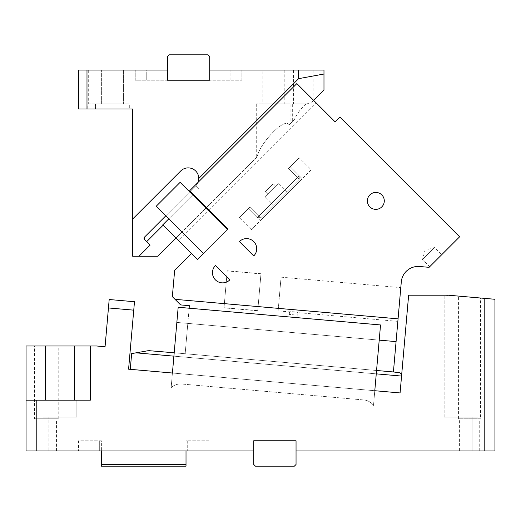 <?xml version="1.0" encoding="UTF-8"?>
<svg xmlns="http://www.w3.org/2000/svg" width="521" height="521" viewBox="0 0 521 521"><rect width="100%" height="100%" fill="white"/><g stroke="black" fill="none" stroke-linecap="round" stroke-linejoin="round"><path stroke-width="0.39" stroke-dasharray="2.6 1.95" d="M133.747 310.158L128.583 369.181L172.425 373.016L171.142 387.702L172.425 373.016L374.788 390.724L373.505 405.41A13.539 13.539 0 0 0 363.782 399.952A13.539 13.539 0 0 1 373.505 405.41A13.539 13.539 0 0 0 363.782 399.952A13.539 13.539 0 0 1 373.505 405.41L374.788 390.724L400.082 392.938L130.27 369.33L131.644 353.609L136.02 352.841L401.554 376.071L400.082 392.938L408.633 295.205L448.334 295.205L444.166 295.205L448.334 295.205L478.024 297.797L444.166 295.205L448.334 295.205L484.791 298.39L484.791 450.939L296.045 450.939L296.045 440.779L296.045 464.478L294.358 466.171L255.42 466.171L253.727 464.478L253.727 450.939L36.209 450.939L36.209 400.154L26.05 400.154L26.05 345.983L96.509 345.983L105.06 346.732L108.453 307.95L133.747 310.158L134.483 301.731L109.189 299.516L108.453 307.95M172.425 373.016L171.142 387.702A13.539 13.539 0 0 1 181.66 384.023L363.782 399.952L181.66 384.023A13.539 13.539 0 0 0 180.481 383.97A13.539 13.539 0 0 1 181.66 384.023A13.539 13.539 0 0 0 171.142 387.702L172.425 373.016L374.788 390.724L373.505 405.41L376.26 373.857L173.903 356.156L178.182 307.253L172.425 373.016L374.788 390.724L380.538 324.954L178.182 307.253L380.538 324.954L379.21 340.135L380.538 324.954L178.182 307.253L176.853 322.427L379.21 340.135L376.26 373.857L379.21 340.135L176.853 322.427L379.21 340.135L176.853 322.427L172.425 373.016L173.903 356.156L376.26 373.857L173.903 356.156M171.142 387.702A13.539 13.539 0 0 1 180.481 383.97A13.539 13.539 0 0 0 171.142 387.702M296.045 450.939L296.045 440.779L253.727 440.779L296.045 440.779L253.727 440.779L253.727 450.939M90.374 345.983L90.374 400.154L90.374 377.855L90.374 400.154L36.209 400.154M34.516 345.983L58.215 345.983L34.516 345.983L34.516 418.773L58.215 418.773L34.516 418.773M45.32 400.154L74.568 400.154L45.32 400.154L45.32 345.983M74.568 400.154L90.374 400.154L74.568 400.154L74.568 345.983M42.976 400.154L76.834 400.154L42.976 400.154L76.834 400.154L42.976 400.154L42.976 417.08L76.834 417.08L76.834 400.154L76.834 417.08L42.976 417.08L42.976 400.154M36.209 418.773L56.522 418.773L36.209 418.773L36.209 450.939L56.522 450.939L26.05 450.939L26.05 400.154M48.902 417.08L70.908 417.08L48.902 417.08L70.908 417.08L48.902 417.08L48.902 450.939L70.908 450.939L70.908 417.08L70.908 450.939L48.902 450.939L70.908 450.939L48.902 450.939L48.902 417.08M78.528 450.939L99.687 450.939L78.528 450.939L78.528 440.779L101.38 440.779L101.38 450.939L208.869 450.939L101.38 450.939L101.38 440.779L78.528 440.779M99.687 450.939L101.38 450.939L99.687 450.939L99.687 440.779L99.687 450.939M208.869 440.779L186.017 440.779L186.017 450.939L186.017 440.779L208.869 440.779L208.869 450.939M186.017 464.478L101.38 464.478L101.38 466.171L186.017 466.171L186.017 450.939M101.38 464.478L101.38 450.939M42.976 417.08L76.834 417.08L42.976 417.08M56.522 450.939L56.522 418.773M58.215 418.773L58.215 345.983M374.788 390.724L376.26 373.857M484.791 450.939L494.95 450.939L494.95 299.282L484.791 298.39M450.092 417.08L472.098 417.08L450.092 417.08L472.098 417.08L450.092 417.08L450.092 450.939L472.098 450.939L472.098 417.08L472.098 450.939L450.092 450.939L450.092 417.08M444.166 417.08L444.166 295.205L444.166 417.08L478.024 417.08L478.024 297.797L478.024 417.08L444.166 417.08M450.092 450.939L472.098 450.939L450.092 450.939M459.405 450.939L479.717 450.939L459.405 450.939L459.405 418.773L479.717 418.773L459.405 418.773M479.717 450.939L479.717 418.773M480.564 418.773L458.558 418.773L480.564 418.773L480.564 298.019L476.832 297.693M466.21 296.768L458.558 296.097L458.558 418.773M458.864 296.123L473.029 297.361M479.997 297.973L480.564 298.019M393.42 371.961L401.3 281.887A16.926 16.926 0 0 1 419.639 266.498L429.096 267.325L459.62 236.801L339.926 117.101L335.133 121.894L296.833 83.588L315.986 102.741L296.833 83.588L189.703 190.719L228.009 229.019L193.304 194.32L162.78 224.844L197.485 259.543L228.009 229.019L203.47 253.558L156.189 206.277L180.129 182.337L156.189 206.277L180.129 182.337L227.41 229.618L189.703 191.917L165.763 215.857L156.189 206.277L203.47 253.558L227.41 229.618L197.485 259.543L191.5 253.558L174.646 270.412L172.347 296.651L180.611 304.915L189.364 305.677L185.157 353.739L393.42 371.961L174.196 352.782M148.713 350.653L149.514 350.64M398.48 372.404L150.009 350.666M401.033 373.948L399.724 372.762M401.554 376.071L400.082 392.938M109.84 108.993L87.834 108.993L109.84 108.993L109.84 103.92L87.834 103.92L87.834 108.993M87.834 103.92L109.84 103.92M86.987 108.993L86.987 70.061L78.528 70.061L78.528 108.993L132.692 108.993L132.692 218.996L180.728 170.966A10.583 10.583 0 0 1 188.205 167.866A10.583 10.583 0 0 0 180.728 170.966A10.583 10.583 0 0 1 195.688 170.966A10.583 10.583 0 0 0 188.205 167.866A10.583 10.583 0 0 1 198.788 178.475A10.583 10.583 0 0 0 195.688 170.966A10.583 10.583 0 0 1 195.688 185.932L199.035 189.279L195.688 185.932L190.302 191.318M129.312 108.993L95.454 108.993L129.312 108.993L95.454 108.993L129.312 108.993L129.312 103.92L95.454 103.92L129.312 103.92L129.312 108.993M167.397 70.061L167.397 80.221L135.232 80.221L135.232 70.061L146.238 70.061L135.232 70.061L135.232 80.221L146.238 80.221L146.238 70.061L167.397 70.061L167.397 80.221L146.238 80.221L146.238 70.061L167.397 70.061L167.397 80.221L209.716 80.221L209.716 70.061L209.716 80.221L167.397 80.221L167.397 70.061L167.397 80.221L209.716 80.221L209.716 56.522L208.022 54.829L169.091 54.829L167.397 56.522L167.397 70.061L86.987 70.061M88.681 70.061L108.993 70.061L88.681 70.061L88.681 103.92L108.993 103.92L88.681 103.92M101.38 70.061L123.386 70.061L101.38 70.061L123.386 70.061L101.38 70.061L101.38 103.92L123.386 103.92L101.38 103.92L123.386 103.92L101.38 103.92L101.38 70.061M241.881 80.221L241.881 70.061L230.875 70.061L241.881 70.061L241.881 80.221L209.716 80.221L241.881 80.221M144.506 239.504A1.693 1.693 0 0 1 144.506 237.114L195.688 185.932L144.506 237.114A1.693 1.693 0 0 0 144.506 239.504L150.113 245.111L144.506 239.504L150.113 245.111L138.957 256.267L157.668 256.267L257.315 156.619C259.106 144.356 284.753 116.58 289.077 124.858L290.125 123.816L289.077 124.858C284.753 116.58 259.1 144.369 257.315 156.619L175.935 237.999M323.977 70.061L298.585 70.061L298.585 78.671L323.977 74.015L323.977 70.061M209.716 70.061L209.716 80.221L209.716 70.061L298.585 70.061M293.512 70.061L313.824 70.061L293.512 70.061L293.512 103.92L306.96 103.92L293.512 103.92M262.193 70.061L284.199 70.061L262.193 70.061L262.193 103.92L284.199 103.92L262.193 103.92M284.199 70.061L284.199 103.92M290.125 103.92L256.267 103.92L290.125 103.92L290.125 123.816M256.267 103.92L256.267 157.668M292.665 103.92L306.035 103.92L292.665 103.92L292.665 121.276L294.358 119.583L292.665 121.276M306.035 103.92C300.91 108.44 297.016 113.663 294.358 119.583C297.035 113.643 300.923 108.42 306.035 103.92L306.96 103.92L306.035 103.92M294.358 119.583L289.077 124.858L294.358 119.583M132.692 218.996L180.728 170.966L132.692 218.996L132.692 256.267L138.957 256.267M163.132 225.189L146.661 241.659M198.019 182.402L195.688 185.932A10.583 10.583 0 0 0 198.019 182.402M313.59 100.345L323.977 89.957L323.977 74.015M306.96 103.92L311.962 101.979L313.824 100.117L311.962 101.979L306.96 103.92M313.824 70.061L313.824 100.117M144.506 237.114L195.688 185.932L199.035 189.279L195.688 185.932C197.96 183.203 198.996 180.722 198.788 178.475L298.585 78.671M123.386 70.061L123.386 103.92L123.386 70.061M95.454 103.92L95.454 108.993L95.454 103.92L129.312 103.92L95.454 103.92M108.993 70.061L108.993 103.92M368.406 196.834A8.466 8.466 0 0 0 371.773 208.322A8.466 8.466 0 0 0 383.261 204.948A8.466 8.466 0 0 0 379.894 193.467A8.466 8.466 0 0 0 368.406 196.834M430.431 265.99L441.665 254.756L430.431 265.99M397.849 321.372L400.799 287.644L397.849 321.372L297.934 312.633L297.712 315.159L289.279 314.423L297.712 315.159M175.023 299.328L398.07 318.839M253.74 255.954A10.159 10.159 0 0 0 253.74 241.588A10.159 10.159 0 0 0 239.38 241.588A10.159 10.159 0 0 1 253.74 241.588A10.159 10.159 0 0 1 253.74 255.954L239.38 241.588A10.159 10.159 0 0 1 253.74 241.588A10.159 10.159 0 0 1 253.74 255.954M229.8 279.894L215.44 265.528A10.159 10.159 0 0 0 215.44 279.894A10.159 10.159 0 0 0 229.8 279.894A10.159 10.159 0 0 1 215.44 279.894A10.159 10.159 0 0 1 215.44 265.528L229.8 279.894A10.159 10.159 0 0 1 215.44 279.894A10.159 10.159 0 0 1 215.44 265.528L229.8 279.894M368.406 204.948A8.466 8.466 0 0 1 371.773 193.467A8.466 8.466 0 0 1 383.261 196.834A8.466 8.466 0 0 1 379.894 208.322A8.466 8.466 0 0 1 368.406 204.948A8.466 8.466 0 0 1 371.773 193.467A8.466 8.466 0 0 1 383.261 196.834A8.466 8.466 0 0 1 379.894 208.322A8.466 8.466 0 0 1 368.406 204.948M433.752 248.309L422.518 259.543L433.752 248.309M376.559 370.483L185.157 353.739L187.814 323.385L396.077 341.607L187.814 323.385L189.143 308.211M379.21 340.135L396.077 341.607M189.703 191.917L165.763 215.857L189.703 191.917L180.129 182.337L189.703 191.917L165.763 215.857L189.703 191.917L227.41 229.618M193.304 194.32L189.703 190.719L296.833 83.588L189.703 190.719L228.009 229.019M178.332 240.389L162.78 224.844L178.332 240.389L315.986 102.741M192.705 194.919L168.765 218.859M278.116 310.894L281.066 277.172L278.116 310.894L289.5 311.89C289.279 311.291 298.227 312.072 297.934 312.633C298.253 312.079 289.285 311.291 289.5 311.89L289.279 314.423M203.47 253.558L165.763 215.857M191.5 253.558L197.485 259.543M281.066 277.172L400.799 287.644M224.004 307.859L227.254 270.764L224.004 307.859L257.732 310.816L257.797 310.093L257.732 310.816M224.238 305.241L227.241 270.933L224.238 305.241M260.982 273.714L257.797 310.093L260.982 273.714L227.254 270.764M257.96 308.191L260.962 273.883L257.96 308.191M248.354 208.674L250.152 206.876L248.354 208.674L250.152 206.876L259.126 215.857L250.152 206.876L239.38 217.648L248.354 208.674L257.335 217.648L297.432 177.55L257.335 217.648L248.354 208.674L260.324 220.644L251.35 229.618L260.324 220.644L248.354 208.674M311.2 169.768L302.219 178.749L311.2 169.768L299.23 157.798L290.249 166.779L299.23 157.798M302.219 178.749L260.324 220.644L302.219 178.749L290.249 166.779L288.452 168.576L297.432 177.55L288.452 168.576L290.249 166.779L299.23 175.753L297.432 177.55L299.23 179.348L297.432 177.55L299.23 175.753L290.249 166.779L288.452 168.576L290.249 166.779L302.219 178.749M251.35 229.618L239.38 217.648M259.126 215.857L260.923 217.648L299.23 179.348L260.923 217.648L259.126 215.857M257.335 217.648L260.923 217.648L257.335 217.648M299.23 179.348L299.23 175.753L299.23 179.348M273.492 205.079L286.661 191.917L273.492 205.079L265.111 196.704L278.279 183.535L286.661 191.917M278.279 183.535L265.111 196.704M267.748 194.066L275.648 186.166L267.748 194.066L265.352 191.676L273.251 183.776L275.648 186.166M273.251 183.776L265.352 191.676M187.71 440.779L187.71 450.939L187.71 440.779M230.875 80.221L230.875 70.061L230.875 80.221M429.695 266.726L422.518 259.543L425.045 250.106L434.488 247.573L441.665 254.756M260.962 273.883L227.241 270.933M257.745 310.646L224.023 307.696"/><path stroke-width="0.78" d="M133.747 310.158L108.453 307.95L109.189 299.516L134.483 301.731L128.583 369.181L172.425 373.016L130.27 369.33L131.644 353.609L147.801 350.763L136.02 352.841L173.903 356.156M400.082 392.938L374.788 390.724L400.082 392.938L408.633 295.205L448.334 295.205L494.95 299.282L494.95 450.939L484.791 450.939L484.791 298.39M108.453 307.95L105.06 346.732L96.509 345.983L26.05 345.983L26.05 400.154L90.374 400.154L90.374 345.983M45.32 400.154L45.32 345.983M74.568 400.154L74.568 345.983M36.209 400.154L36.209 450.939L26.05 450.939L26.05 400.154M253.727 450.939L253.727 464.478L255.42 466.171L294.358 466.171L296.045 464.478L296.045 440.779L253.727 440.779L253.727 450.939L36.209 450.939M186.017 450.939L186.017 466.171L101.38 466.171L101.38 450.939M186.017 464.478L101.38 464.478M374.788 390.724L380.538 324.954L178.182 307.253L172.425 373.016M484.791 450.939L296.045 450.939M473.029 297.361L479.997 297.973M476.832 297.693L466.21 296.768M399.724 372.762L393.42 371.961L396.077 341.607L379.21 340.135M174.196 352.782L148.713 350.653M398.48 372.404C400.408 372.678 401.43 373.902 401.554 376.071L401.033 373.948M149.514 350.64L150.009 350.666M86.987 108.993L78.528 108.993L78.528 70.061L86.987 70.061L86.987 108.993L132.692 108.993L132.692 256.267L138.957 256.267L150.113 245.111L144.506 239.504L144.506 237.114L165.763 215.857M86.987 70.061L167.397 70.061L167.397 80.221L209.716 80.221L209.716 70.061L298.585 70.061L298.585 78.671L198.788 178.475L198.019 182.402A10.583 10.583 0 0 0 180.728 170.966L132.692 218.996M209.716 70.061L209.716 56.522L208.022 54.829L169.091 54.829L167.397 56.522L167.397 70.061M298.585 70.061L323.977 70.061L323.977 74.015L298.585 78.671M175.935 237.999L157.668 256.267L138.957 256.267M190.302 191.318L189.703 191.917M146.661 241.659L163.132 225.189M144.506 239.504A1.693 1.693 0 0 1 144.122 238.924M144.05 238.677A1.693 1.693 0 0 1 144.024 238.077M144.056 237.908A1.693 1.693 0 0 1 144.35 237.296M323.977 74.015L323.977 89.957L313.59 100.345M189.143 308.211L189.364 305.677L180.611 304.915L175.023 299.328L398.07 318.839L401.3 281.887A16.926 16.926 0 0 1 419.639 266.498L429.096 267.325L459.62 236.801L339.926 117.101L335.133 121.894L296.833 83.588L189.703 190.719L228.009 229.019L227.41 229.618L228.009 229.019M398.07 318.839L396.077 341.607M168.765 218.859L162.78 224.844L191.5 253.558L174.646 270.412L172.347 296.651L175.023 299.328M203.47 253.558L197.485 259.543L203.47 253.558L156.189 206.277L180.129 182.337L227.41 229.618M253.74 255.954A10.159 10.159 0 0 0 253.74 241.588A10.159 10.159 0 0 0 239.38 241.588L253.74 255.954M215.44 265.528L229.8 279.894A10.159 10.159 0 0 1 215.44 279.894A10.159 10.159 0 0 1 215.44 265.528M193.304 194.32L192.705 194.919M376.559 370.483L393.42 371.961M191.5 253.558L197.485 259.543M368.406 196.834A8.466 8.466 0 0 1 379.894 193.467A8.466 8.466 0 0 1 383.261 204.948A8.466 8.466 0 0 1 371.773 208.322A8.466 8.466 0 0 1 368.406 196.834M401.554 376.071L376.26 373.857"/></g></svg>
